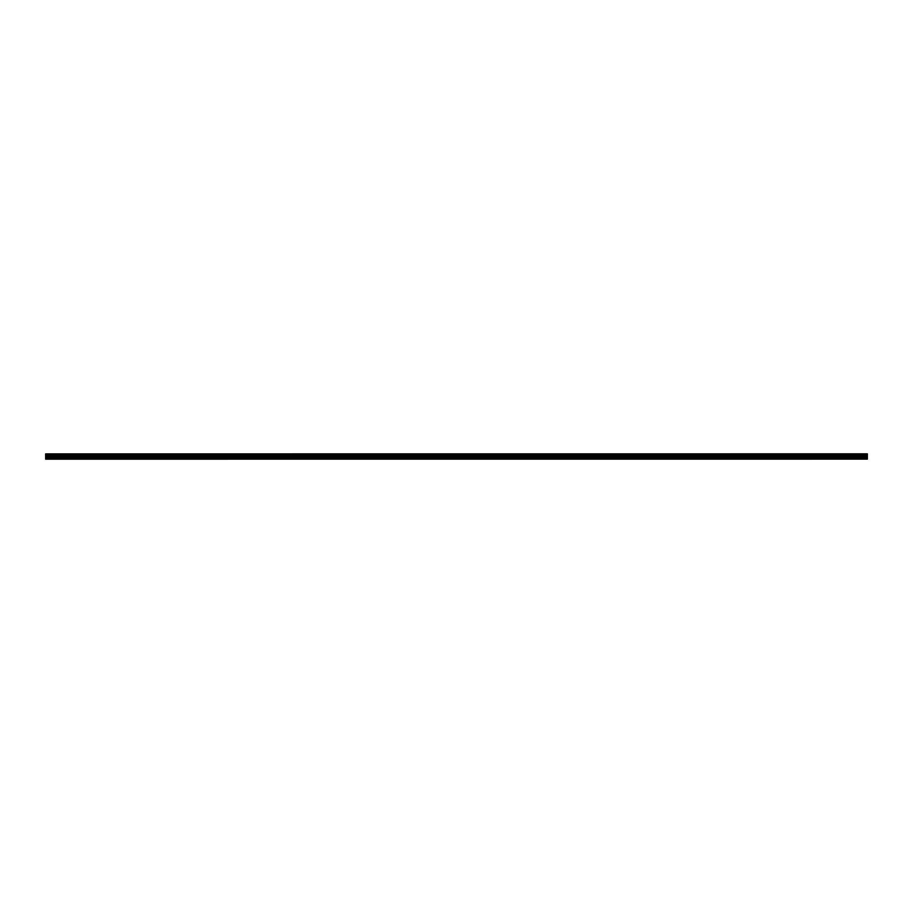 <?xml version="1.0" encoding="UTF-8"?>
<svg xmlns="http://www.w3.org/2000/svg" width="913" height="913" viewBox="0 0 913 913"><rect width="100%" height="100%" fill="white"/><g stroke="black" fill="none" stroke-linecap="round" stroke-linejoin="round"><path stroke-width="1.37" d="M45.65 459.171L867.35 459.136L45.65 459.171M45.65 455.142L45.65 454.537L867.35 454.537L867.35 455.142L45.65 455.142L45.65 458.919L867.35 459.136M45.65 453.875L867.35 453.829L45.65 453.875L45.65 454.537M45.65 459.136L867.35 458.874L867.35 458.029L45.65 458.029M45.65 455.827L867.35 455.827L867.35 458.029M45.65 453.955L867.35 453.875M867.35 453.955L45.65 454.457M45.65 455.21L867.35 455.142M867.35 455.21L45.65 455.747M45.65 458.109L867.35 458.109M45.65 454.936L867.35 454.936M867.35 454.742L45.65 454.742M45.65 457.276L867.35 457.276M867.35 457.185L45.65 457.185M45.65 455.964L867.35 455.964M45.65 455.884L867.35 455.884"/></g></svg>
